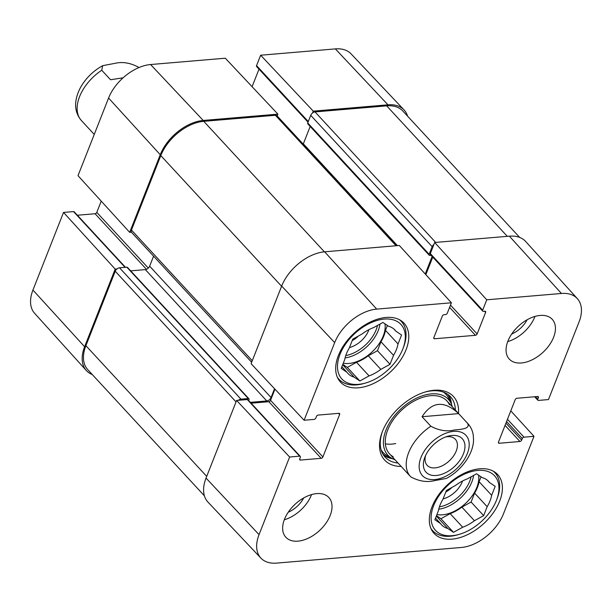 <?xml version="1.0" encoding="UTF-8"?>
<svg xmlns="http://www.w3.org/2000/svg" width="612" height="612" viewBox="0 0 612 612"><rect width="100%" height="100%" fill="white"/><g stroke="black" fill="none" stroke-linecap="round" stroke-linejoin="round"><path stroke-width="0.92" d="M238.405 400.294A3.901 2.394 -42.8 0 1 240.952 399.162L248.273 398.542A1.561 0.956 -42.8 0 1 248.916 398.749L127.495 267.406A1.561 0.956 137.2 0 0 126.845 267.199L119.531 267.811A3.901 2.394 137.2 0 0 115.232 271.238L85.902 345.696A39.03 23.922 137.2 0 0 87.73 369.617L204.408 495.827M153.581 256.176L149.642 266.182A3.901 2.394 -42.8 0 1 145.342 269.609L130.685 270.856M397.089 245.672L277.014 115.783A3.901 2.394 137.2 0 0 275.392 115.27L203.758 121.329A39.03 23.922 137.2 0 0 160.788 155.593L131.458 230.051A3.901 2.394 137.2 0 0 131.641 232.445L251.654 362.266M310.177 126.462L303.338 143.835A3.901 2.394 -42.8 0 1 303.208 144.126M519.687 237.433L402.849 111.04A39.03 23.922 137.2 0 0 386.669 105.853L315.027 111.912A3.901 2.394 137.2 0 0 310.728 115.339L307.737 122.943A1.561 0.956 137.2 0 0 307.805 123.899L429.234 255.25A1.561 0.956 -42.8 0 1 429.157 254.294L432.156 246.69A3.901 2.394 -42.8 0 1 433.962 244.349M248.916 398.749A1.561 0.956 -42.8 0 1 248.992 399.705L248.663 400.539M250.339 402.352L266.771 400.959A3.901 2.394 137.2 0 0 271.062 397.532L274.543 388.712M425.225 273.992L432.126 256.489A1.561 0.956 137.2 0 0 432.149 256.428M431.146 255.349L429.876 255.456A1.561 0.956 -42.8 0 1 429.234 255.25M445.658 436.953A19.194 11.766 -42.8 0 1 447.38 436.716A19.194 11.766 -42.8 0 1 455.336 439.263A19.194 11.766 -42.8 0 1 449.223 460.928A19.194 11.766 -42.8 0 1 427.145 465.319A19.194 11.766 -42.8 0 1 425.6 455.496M452.054 435.453A24.656 15.109 137.2 0 0 447.64 436.295A24.656 15.109 137.2 0 0 424.789 457.416A24.656 15.109 137.2 0 0 436.494 475.463A24.656 15.109 137.2 0 0 463.468 453.729A24.656 15.109 137.2 0 0 452.054 435.453M458.633 413.62L467.423 423.137C471.133 429.119 460.209 429.318 454.089 430.045C446.645 431.789 438.896 430.519 430.84 426.227L422.051 416.718C432.011 401.334 444.205 400.302 458.633 413.62L422.051 416.718M410.874 476.924A39.03 23.922 -42.8 0 1 410.484 476.526L410.874 476.924C418.929 481.216 426.679 482.486 434.115 480.734L446.515 478.393C462.542 469.687 473.634 452.934 473.543 439.6L473.26 435.178C472.594 430.695 470.773 426.809 467.805 423.535L446.875 400.891M123.096 77.816L110.535 79.744L101.745 70.235L102.678 65.668L115.079 63.327C122.515 61.575 130.264 62.845 138.327 67.136L138.786 67.634M138.71 67.534L138.327 67.136A39.03 23.922 137.2 0 1 138.71 67.534L138.794 67.626M358.349 336.057A16.134 9.891 -42.8 0 1 352.198 340.609M451.977 487.397A16.134 9.891 -42.8 0 1 445.819 491.949M459.367 534.314A40.201 24.641 -42.8 0 1 452.169 535.691A40.201 24.641 -42.8 0 1 433.556 505.887A40.201 24.641 -42.8 0 1 477.536 470.452A40.201 24.641 -42.8 0 1 496.63 499.866A40.201 24.641 -42.8 0 1 459.367 534.314L457.784 534.773A42.542 26.079 -42.8 0 1 450.164 536.234A42.542 26.079 -42.8 0 1 432.531 530.573A42.542 26.079 -42.8 0 1 430.955 528.569M493.134 471.087A42.542 26.079 -42.8 0 1 495.009 472.816A42.542 26.079 -42.8 0 1 497.212 498.321L496.63 499.866M365.747 382.974A40.201 24.641 -42.8 0 1 358.548 384.351A40.201 24.641 -42.8 0 1 339.928 354.547A40.201 24.641 -42.8 0 1 383.915 319.112A40.201 24.641 -42.8 0 1 403.002 348.526A40.201 24.641 -42.8 0 1 365.747 382.974L364.155 383.433A42.542 26.079 -42.8 0 1 356.536 384.887A42.542 26.079 -42.8 0 1 338.903 379.233A42.542 26.079 -42.8 0 1 337.327 377.229M399.514 319.747A42.542 26.079 -42.8 0 1 401.38 321.476A42.542 26.079 -42.8 0 1 403.591 346.981L403.002 348.526M443.088 498.895A20.035 12.278 137.2 0 0 462.55 480.986M453.492 532.325L440.931 518.731L450.134 513.636L462.695 527.23L453.492 532.325L447.808 528.485L436.325 516.061M436.463 515.717L440.931 518.731M435.507 518.135L440.556 523.589L434.872 519.749L438.391 510.821A32.008 19.615 -42.8 0 1 442.881 499.415L446.4 490.487L455.603 485.385A32.008 19.615 -42.8 0 1 467.354 478.882L476.549 473.787L482.233 477.62A32.008 19.615 -42.8 0 1 488.521 481.33A32.008 19.615 -42.8 0 1 489.493 482.516L495.177 486.356L491.658 495.284L479.097 481.698L481.024 476.802M474.445 520.72L461.884 507.134L471.087 502.039L474.606 493.104L487.167 506.69L483.648 515.625L474.445 520.72A32.008 19.615 -42.8 0 1 462.695 527.23M483.648 515.625L471.087 502.039M487.412 480.267L489.493 482.516M491.658 495.284A32.008 19.615 -42.8 0 1 487.167 506.69M447.808 528.485A32.008 19.615 -42.8 0 1 441.52 524.782A32.008 19.615 -42.8 0 1 440.556 523.589M479.097 481.698A32.008 19.615 -42.8 0 1 474.606 493.104M461.884 507.134A32.008 19.615 -42.8 0 1 450.134 513.636M478.599 475.172A31.227 19.14 -42.8 0 1 442.476 514.814A31.227 19.14 -42.8 0 1 436.914 514.57M349.46 347.555A20.035 12.278 137.2 0 0 368.929 329.646M359.871 380.978L347.31 367.391L356.513 362.296L369.074 375.883L359.871 380.978L354.187 377.145L342.705 364.721M342.835 364.377L347.31 367.391M341.886 366.787L346.928 372.249L341.244 368.409L344.763 359.481A32.008 19.615 -42.8 0 1 349.261 348.075L352.78 339.14L361.975 334.045A32.008 19.615 -42.8 0 1 373.725 327.542L382.928 322.447L388.612 326.28A32.008 19.615 -42.8 0 1 394.901 329.99A32.008 19.615 -42.8 0 1 395.872 331.176L401.556 335.016L398.037 343.944L385.476 330.358L387.404 325.462M380.825 369.38L368.263 355.794L377.459 350.699L380.978 341.764L393.539 355.35L390.02 364.285L380.825 369.38A32.008 19.615 -42.8 0 1 369.074 375.883M390.02 364.285L377.459 350.699M393.791 328.927L395.872 331.176M398.037 343.944A32.008 19.615 -42.8 0 1 393.539 355.35M354.187 377.145A32.008 19.615 -42.8 0 1 347.899 373.435A32.008 19.615 -42.8 0 1 346.928 372.249M385.476 330.358A32.008 19.615 -42.8 0 1 380.978 341.764M368.263 355.794A32.008 19.615 -42.8 0 1 356.513 362.296M384.979 323.825A31.227 19.14 -42.8 0 1 348.855 363.474A31.227 19.14 -42.8 0 1 343.286 363.23M451.495 404.333A44.492 27.272 137.2 0 0 448.412 394.847M383.403 454.938A44.492 27.272 137.2 0 0 392.621 458.755M452.26 406.72A41.172 25.237 137.2 0 0 451.128 403.484A41.172 25.237 137.2 0 0 419.327 396.92A41.172 25.237 137.2 0 0 385.996 430.037A41.172 25.237 137.2 0 0 391.802 458.319A41.172 25.237 137.2 0 0 394.939 459.711M449.468 404.784A39.03 23.922 137.2 0 0 419.327 398.565A39.03 23.922 137.2 0 0 387.725 429.961A39.03 23.922 137.2 0 0 393.233 456.774M385.361 443.868A39.03 23.922 137.2 0 0 395.757 443.539M510.783 410.859L534.001 436.325L503.424 513.95A38.181 23.401 -42.8 0 1 461.394 547.465L276.655 563.101A38.181 23.401 -42.8 0 1 260.934 558.144A38.181 23.401 -42.8 0 1 259.044 534.636L289.621 457.011L236.615 400.447L206.037 478.071A39.03 23.922 137.2 0 0 207.973 502.108L260.934 558.144M288.252 512.221A20.816 12.76 137.2 0 0 303.697 497.946M284.297 519.779A29.277 17.939 137.2 0 0 311.539 494.595M511.67 334.045A20.816 12.76 137.2 0 0 527.116 319.77M507.715 341.603A29.277 17.939 137.2 0 0 534.964 316.419M482.73 311.148L430.397 254.538A1.561 0.956 -42.8 0 1 430.32 253.582L434.688 242.49L486.754 299.796L482.661 310.192A1.561 0.956 137.2 0 0 482.73 311.148A1.561 0.956 137.2 0 0 483.381 311.363L484.903 311.233A1.561 0.956 -42.8 0 1 485.553 311.439A1.561 0.956 -42.8 0 1 485.622 312.395L477.138 333.938A1.561 0.956 -42.8 0 1 475.417 335.307L434.566 338.765A1.561 0.956 -42.8 0 1 433.923 338.558A1.561 0.956 -42.8 0 1 433.847 337.602L442.338 316.06A1.561 0.956 -42.8 0 1 444.052 314.69L445.574 314.56A1.561 0.956 137.2 0 0 447.296 313.191L451.396 302.787L399.33 245.481L324.635 251.807A39.03 23.922 137.2 0 0 281.673 286.072L251.096 363.696L304.095 420.253L334.672 342.628A38.181 23.401 -42.8 0 1 376.701 309.114L451.396 302.787M486.754 299.796L561.441 293.477A38.181 23.401 -42.8 0 1 577.376 298.671L525.67 241.48A39.03 23.922 137.2 0 0 509.375 236.171L434.688 242.49M236.615 400.447L247.286 399.544A1.561 0.956 -42.8 0 1 247.937 399.751L300.27 456.368A1.561 0.956 137.2 0 0 299.628 456.162L289.621 457.011M251.127 403.201L268.836 401.702A1.561 0.956 137.2 0 0 270.55 400.332L274.956 389.156M425.845 274.673L432.768 257.101M479.716 468.792A43.322 26.553 -42.8 0 1 497.671 474.552A43.322 26.553 -42.8 0 1 483.885 523.459A43.322 26.553 -42.8 0 1 434.046 533.366A43.322 26.553 -42.8 0 1 438.422 495.162A43.322 26.553 -42.8 0 1 479.716 468.792M386.088 317.452A43.322 26.553 -42.8 0 1 404.05 323.212A43.322 26.553 -42.8 0 1 390.265 372.119A43.322 26.553 -42.8 0 1 340.425 382.026A43.322 26.553 -42.8 0 1 344.793 343.814A43.322 26.553 -42.8 0 1 386.088 317.452M540.121 315.44A29.277 17.939 -42.8 0 1 552.254 319.334A29.277 17.939 -42.8 0 1 542.936 352.374A29.277 17.939 -42.8 0 1 509.268 359.076A29.277 17.939 -42.8 0 1 512.221 333.257A29.277 17.939 -42.8 0 1 540.121 315.44M316.695 493.616A29.277 17.939 -42.8 0 1 328.835 497.502A29.277 17.939 -42.8 0 1 319.518 530.55A29.277 17.939 -42.8 0 1 285.842 537.244A29.277 17.939 -42.8 0 1 288.795 511.425A29.277 17.939 -42.8 0 1 316.695 493.616M398.022 463.039A44.492 27.272 -42.8 0 1 385.116 457.133A44.492 27.272 -42.8 0 1 382.531 431.223M424.835 392.116A44.492 27.272 -42.8 0 1 450.463 396.729A44.492 27.272 -42.8 0 1 455.343 410.048M458.48 413.444A46.833 28.703 137.2 0 0 425.638 391.871A46.833 28.703 137.2 0 0 382.225 432.003A46.833 28.703 137.2 0 0 401.158 466.436M304.095 420.253L314.101 419.404A1.561 0.956 137.2 0 0 315.823 418.034L316.442 416.451A1.561 0.956 -42.8 0 1 318.163 415.081L338.895 413.329A1.561 0.956 -42.8 0 1 339.538 413.536A1.561 0.956 -42.8 0 1 339.614 414.492L322.891 456.95A1.561 0.956 -42.8 0 1 321.17 458.319L300.438 460.071A1.561 0.956 -42.8 0 1 299.796 459.864A1.561 0.956 -42.8 0 1 299.719 458.908L300.347 457.325A1.561 0.956 137.2 0 0 300.27 456.368M534.001 436.325L523.994 437.175A1.561 0.956 137.2 0 0 522.281 438.544L521.654 440.127A1.561 0.956 -42.8 0 1 519.932 441.497L499.201 443.249A1.561 0.956 -42.8 0 1 498.558 443.042A1.561 0.956 -42.8 0 1 498.482 442.086L515.212 399.628A1.561 0.956 -42.8 0 1 516.926 398.259L537.657 396.507A1.561 0.956 -42.8 0 1 538.308 396.714A1.561 0.956 -42.8 0 1 538.376 397.67L537.757 399.253A1.561 0.956 137.2 0 0 537.826 400.21A1.561 0.956 137.2 0 0 538.476 400.416L548.474 399.567L579.059 321.943A38.181 23.401 -42.8 0 0 577.376 298.671M277.182 115.966L277.902 114.138L225.292 58.209L150.606 64.535A38.181 23.401 137.2 0 0 108.576 98.05L77.999 175.675L129.675 232.346L160.252 154.721A39.03 23.922 -42.8 0 1 203.215 120.457L277.902 114.138M129.675 232.346L131.458 232.193M116.984 268.951L115.194 269.104L63.526 212.433L32.941 290.057A38.181 23.401 137.2 0 0 34.624 313.329L86.33 370.52A39.03 23.922 -42.8 0 1 84.617 346.729L115.194 269.104M92.313 374.567A39.03 23.922 -42.8 0 1 86.33 370.52M308.035 122.178L256.635 66.57A1.561 0.956 -42.8 0 1 256.558 65.614L260.658 55.218L313.267 111.139L387.954 104.82A39.03 23.922 -42.8 0 1 404.027 109.892A39.03 23.922 -42.8 0 1 407.592 116.173M313.267 111.139L312.533 112.998M252.09 86.697L259.006 69.141M404.027 109.892L351.066 53.856A38.181 23.401 137.2 0 0 335.345 48.899L260.658 55.218M63.526 212.433L73.524 211.584A1.561 0.956 -42.8 0 1 74.174 211.79L125.498 267.306M77.364 215.24L95.074 213.741A1.561 0.956 137.2 0 0 96.788 212.372L101.217 201.141M206.711 476.373L85.902 345.696M236.041 401.916L115.232 271.238M240.952 399.162L119.531 267.811M248.273 398.542L126.845 267.199M266.771 400.959L145.342 269.609M271.062 397.532L149.642 266.182M252.266 360.728L131.458 230.051M281.597 286.271L160.788 155.593M324.391 251.823L203.758 121.329M396.033 245.764L275.392 115.27M397.448 245.642L303.338 143.835M432.126 256.489L431.07 255.357M429.157 254.294L307.737 122.943M432.156 246.69L310.728 115.339M435.66 242.406L315.027 111.912M507.302 236.347L386.669 105.853M421.002 457.424A29.667 18.184 -42.8 0 1 453.653 431.383A29.667 18.184 -42.8 0 1 467.339 453.507A29.667 18.184 -42.8 0 1 434.688 479.548A29.667 18.184 -42.8 0 1 421.002 457.424M467.423 423.137A39.03 23.922 -42.8 0 1 467.805 423.535M389.553 453.874L410.484 476.526A39.03 23.922 -42.8 0 1 408.663 452.612A39.03 23.922 -42.8 0 1 430.84 426.227M101.745 70.235A39.03 23.922 137.2 0 0 81.388 120.526C75.131 113.182 75.261 105.34 75.888 101.217C76.691 95.411 78.902 89.734 82.521 84.196C87.73 76.37 94.455 70.196 102.678 65.668M471.11 476.802A29.667 18.184 -42.8 0 1 439.393 506.904M473.589 475.425A31.227 19.14 -42.8 0 1 438.728 509.238M377.489 325.454A29.667 18.184 -42.8 0 1 345.772 355.564M379.96 324.085A31.227 19.14 -42.8 0 1 345.099 357.898M382.913 454.142A44.186 27.081 137.2 0 0 391.833 458.342M451.143 403.515A44.186 27.081 137.2 0 0 447.655 394.289M381.077 449.743A42.825 26.247 137.2 0 0 387.189 455.718L391.802 458.319M451.128 403.484L448.894 398.68A42.825 26.247 137.2 0 0 443.417 392.116M449.591 307.369L475.417 335.307M450.478 305.105L477.138 333.938M433.763 337.901L434.566 338.765M430.32 253.582L482.661 310.192M484.574 311.256L485.622 312.395M338.566 413.352L339.614 414.492M270.55 400.332L322.891 456.95M268.836 401.702L321.17 458.319M299.635 459.207L300.438 460.071M247.286 399.544L299.628 456.162M498.398 442.384L499.201 443.249M537.328 396.53L538.376 397.67M535.393 396.698L537.757 399.253M507.463 419.289L523.994 437.175M506.575 421.553L522.281 438.544M505.948 423.137L521.654 440.127M505.053 425.401L519.932 441.497M324.635 251.807L376.701 309.114M206.037 478.071L259.044 534.636M509.375 236.171L561.441 293.477M281.673 286.072L334.672 342.628M308.28 121.559L256.558 65.614M148.318 268.11L96.788 212.372M146.467 269.334L95.074 213.741M125.078 267.345L73.524 211.584M387.954 104.82L335.345 48.899M160.252 154.721L108.576 98.05M203.215 120.457L150.606 64.535M84.617 346.729L32.941 290.057M81.388 120.526L94.248 134.433M495.009 472.816L493.693 471.393M432.531 530.573L431.215 529.151M401.38 321.476L400.072 320.053M338.903 379.233L337.595 377.811M534.636 396.76L537.826 400.21"/></g></svg>
